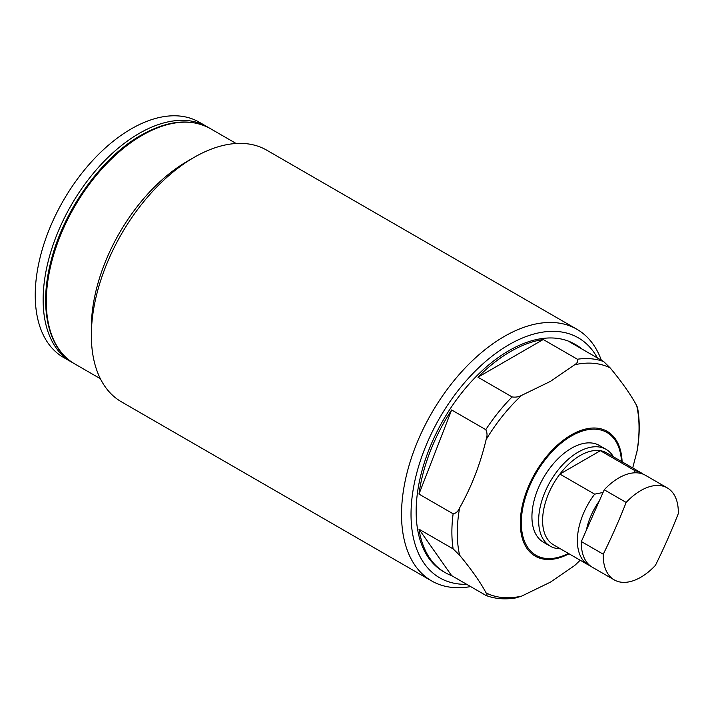 <?xml version="1.0" encoding="UTF-8"?>
<svg xmlns="http://www.w3.org/2000/svg" width="714" height="714" viewBox="0 0 714 714"><rect width="100%" height="100%" fill="white"/><g stroke="black" fill="none" stroke-linecap="round" stroke-linejoin="round"><path stroke-width="1.07" d="M606.097 449.365L599.385 445.482A55.879 32.264 120 0 0 571.441 448.249A55.879 32.264 120 0 0 534.938 497.497A55.879 32.264 120 0 0 543.506 542.274L550.217 546.148A55.879 32.264 -60 0 1 541.649 501.371A55.879 32.264 -60 0 1 578.161 452.132A55.879 32.264 -60 0 1 606.097 449.365A55.879 32.264 -60 0 1 613.424 456.817M63.359 357.339A135.794 78.397 -60 0 1 42.545 248.526A135.794 78.397 -60 0 1 131.26 128.868A135.794 78.397 -60 0 1 199.152 122.139L207.051 126.699A135.794 78.397 -60 0 0 139.159 133.429A135.794 78.397 -60 0 0 50.453 253.086A135.794 78.397 -60 0 0 71.266 361.9L63.359 357.339M470.642 586.596A145.29 83.886 -60 0 1 431.613 580.919L121.442 401.839A145.29 83.886 -60 0 1 91.347 335.321L91.347 327.565A135.794 78.397 -60 0 1 187.363 161.257L194.083 157.383A145.29 83.886 -60 0 1 266.733 150.181L576.903 329.261A145.29 83.886 -60 0 1 601.34 360.222M91.347 335.321A145.29 83.886 -60 0 1 194.083 157.383L187.363 161.257M431.613 580.919A145.29 83.886 -60 0 1 409.345 464.493A145.29 83.886 -60 0 1 504.262 336.464A145.29 83.886 -60 0 1 576.903 329.261M466.688 584.311A138.57 80.004 -60 0 1 413.46 487.939A138.57 80.004 -60 0 1 509.011 344.683A138.57 80.004 -60 0 1 597.386 357.937M550.44 381.374L521.657 395.36C518.748 396.913 515.562 397.439 512.099 396.93L477.943 377.215A131.322 75.818 -60 0 1 510.59 351.52A131.322 75.818 -60 0 1 543.238 339.516L577.385 359.231C578.26 361.239 577.358 363.078 574.672 364.756L550.44 381.374M486.136 439.556C480.326 464.073 471.49 486.85 459.629 507.868C458.111 511.42 455.951 513.393 453.131 513.803L418.984 494.088A131.322 75.818 -60 0 1 451.632 409.952L485.779 429.667C487.305 432.577 487.421 435.879 486.136 439.556A128.529 74.202 -60 0 1 521.657 395.36M459.629 555.233C471.49 569.558 480.326 582.124 486.136 592.95C487.421 594.878 487.305 595.672 485.779 595.333L451.632 575.618A131.322 75.818 -60 0 1 444.929 572.476A131.322 75.818 -60 0 1 418.984 529.181L453.131 548.896L459.629 555.233A128.529 74.202 -60 0 1 459.629 507.868M485.779 595.333L486.261 595.574C495.302 598.903 505.155 599.68 515.811 597.913L521.657 596.119L550.44 582.133L574.672 565.515L580.196 560.231M444.929 572.476L443.349 571.557A131.322 75.818 -60 0 1 423.223 466.331A131.322 75.818 -60 0 1 509.011 350.61A131.322 75.818 -60 0 1 574.672 344.103L576.252 345.014A131.322 75.818 -60 0 1 582.329 349.244M632.711 467.956L637.254 450.311C639.798 434.835 639.896 420.617 637.54 407.649L636.701 405.641C630.89 394.815 622.055 382.249 610.193 367.924L603.705 361.587L569.549 341.872A131.322 75.818 -60 0 1 576.252 345.014M543.238 339.516L477.943 377.215M451.632 409.952L418.984 494.088M418.984 529.181L451.632 575.618M641.449 472.998L606.677 452.917A53.086 30.648 120 0 0 600.376 450.704A53.086 30.648 120 0 0 580.134 455.55A53.086 30.648 120 0 0 559.892 474.087A53.086 30.648 120 0 0 553.591 544.871L588.363 564.944A53.086 30.648 -60 0 1 594.664 494.159L559.892 474.087L600.376 450.704L635.157 470.785A53.086 30.648 -60 0 1 641.449 472.998A53.086 30.648 -60 0 1 643.35 474.266M560.338 548.771A55.879 32.264 -60 0 1 550.217 546.148M590.416 565.961A53.086 30.648 -60 0 1 588.363 564.944M599.207 501.148A47.499 27.427 120 0 0 586.372 530.181M635.157 470.785L634.014 472.846M603.044 492.464L594.664 494.159M667.322 487.93L645.402 475.274A53.086 30.648 120 0 0 640.083 473.248A53.086 30.648 120 0 0 604.231 489.777L626.16 502.433A557.018 447.098 102.1 0 1 615.227 528.619A557.018 447.098 102.1 0 1 603.259 554.207A53.086 30.648 120 0 0 614.236 579.884A53.086 30.648 120 0 0 655.407 565.39A557.018 447.098 -77.9 0 0 667.376 539.802A557.018 447.098 -77.9 0 0 678.3 513.607A53.086 30.648 120 0 0 667.322 487.93A53.086 30.648 120 0 0 662.012 485.904A53.086 30.648 120 0 0 626.16 502.433M603.259 554.207L581.339 541.551A53.086 30.648 120 0 0 592.317 567.228L614.236 579.884M581.339 541.551L604.231 489.777M568.398 553.421A70.909 40.939 -60 0 1 521.327 521.05A70.909 40.939 -60 0 1 571.441 435.986A70.909 40.939 -60 0 1 621.492 461.467M569.022 553.778A72.025 41.582 -60 0 1 520.31 521.88A72.025 41.582 -60 0 1 571.227 434.951A72.025 41.582 -60 0 1 622.108 461.833M100.353 378.697L74.426 363.721A135.794 78.397 -60 0 1 53.612 254.916A135.794 78.397 -60 0 1 142.318 135.249A135.794 78.397 -60 0 1 210.219 128.529L236.138 143.496M521.657 596.119A128.529 74.202 -60 0 1 486.136 592.95M453.131 548.896A131.322 75.818 -60 0 1 453.131 513.803M485.779 429.667A131.322 75.818 -60 0 1 512.099 396.93M577.385 359.231A131.322 75.818 -60 0 1 603.705 361.587M580.143 560.204A128.529 74.202 -60 0 1 574.672 565.515M636.701 405.641A128.529 74.202 -60 0 1 636.701 453.006M574.672 364.756A128.529 74.202 -60 0 1 610.193 367.924M71.266 361.9L72.864 362.783M74.426 363.721C48.177 349.119 38.877 308.127 50.676 262.341C62.939 211.326 101.093 157.651 141.202 135.142C167.728 120.22 190.736 118.015 210.219 128.529M208.613 127.645L207.051 126.699"/></g></svg>
